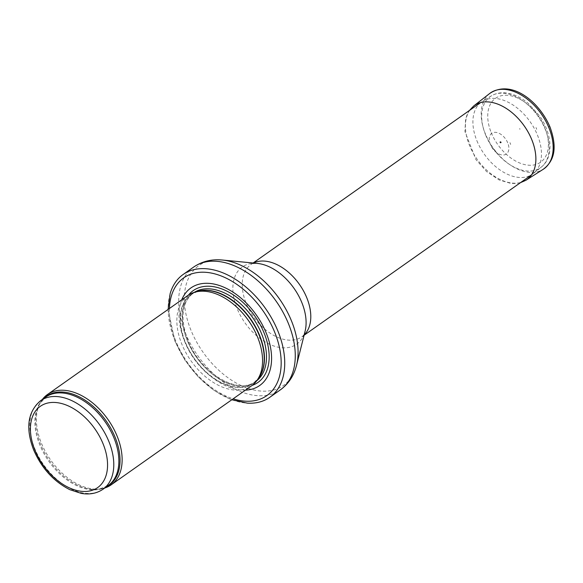 <?xml version="1.0" encoding="UTF-8"?>
<svg xmlns="http://www.w3.org/2000/svg" width="583" height="583" viewBox="0 0 583 583"><rect width="100%" height="100%" fill="white"/><g stroke="black" fill="none" stroke-linecap="round" stroke-linejoin="round"><path stroke-width="0.44" stroke-dasharray="2.92 2.19" d="M42.362 399.457A55.261 35.097 -125.2 0 0 40.307 402.649A55.261 35.097 -125.2 0 0 41.4 443.153A55.261 35.097 -125.2 0 0 101.092 488.838A55.261 35.097 -125.2 0 0 104.787 487.978M187.857 295.501A55.261 35.097 -125.2 0 0 181.823 344.123A55.261 35.097 -125.2 0 0 251.557 385.829M181.736 299.815A59.685 37.902 -125.2 0 0 184.374 340.465A59.685 37.902 -125.2 0 0 245.436 390.144M170.127 293.723A75.156 47.726 -125.2 0 0 174.915 340.625A75.156 47.726 -125.2 0 0 247.272 403.13M476.872 140.7A44.213 28.079 -125.2 0 0 532.658 174.062A44.213 28.079 -125.2 0 0 533.627 173.333A44.213 28.079 -125.2 0 0 530.122 121.752A44.213 28.079 -125.2 0 0 482.717 101.143A44.213 28.079 -125.2 0 0 481.704 101.806A44.213 28.079 -125.2 0 0 476.872 140.7M501.344 142.456A0.969 0.619 -125.2 0 0 500.046 141.8A0.969 0.619 -125.2 0 0 500.651 143.294A0.969 0.619 -125.2 0 0 501.344 142.456M520.065 129.011L519.562 128.719L520.065 129.011M536.01 127.509A23.539 14.947 54.8 0 1 536.681 129.309L536.01 127.509M507.735 142.879A12.673 8.053 -125.2 0 0 498.45 133.033A12.673 8.053 -125.2 0 0 489.866 135.679A12.673 8.053 -125.2 0 0 499.646 154.313A12.673 8.053 -125.2 0 0 507.735 142.879M40.57 400.718A54.161 34.39 -125.2 0 0 34.659 448.371A54.161 34.39 -125.2 0 0 102.994 489.239M43.82 398.429A54.423 34.565 -125.2 0 0 39.447 404.238L45.656 397.132A54.161 34.39 -125.2 0 0 39.746 444.785A54.161 34.39 -125.2 0 0 108.081 485.654L99.307 489.115A54.423 34.565 -125.2 0 0 106.244 486.951M40.307 402.649L39.447 404.238A54.423 34.565 -125.2 0 0 40.519 444.129A54.423 34.565 -125.2 0 0 99.307 489.115L101.092 488.838M196.588 291.697A54.161 34.39 -125.2 0 0 191.246 294.466L197.885 291.332A54.219 34.433 -125.2 0 0 185 342.323A54.219 34.433 -125.2 0 0 221.657 383.082A54.219 34.433 -125.2 0 0 258.845 377.777L253.671 382.98A54.161 34.39 -125.2 0 0 258.065 378.884M194.307 292.345A54.161 34.39 -125.2 0 0 193.279 293.03L191.246 294.466A54.161 34.39 -125.2 0 0 185.328 342.119A54.161 34.39 -125.2 0 0 253.671 382.98L255.704 381.544A54.161 34.39 -125.2 0 0 256.695 380.808M187.369 340.676A54.161 34.39 -125.2 0 0 255.704 381.544C238.855 395.631 200.013 372.989 187.792 340.122C179.885 318.107 181.714 302.409 193.279 293.03A54.161 34.39 -125.2 0 0 187.369 340.676M188.498 295.064A56.172 35.672 -125.2 0 0 187.092 340.027A56.172 35.672 -125.2 0 0 252.177 385.37M169.434 308.494A72.066 45.765 -125.2 0 0 175.891 341.244A72.066 45.765 -125.2 0 0 233.134 398.816M193.665 267.058A75.156 47.726 -125.2 0 0 185.46 333.192A75.156 47.726 -125.2 0 0 280.292 389.903M222.356 260.033A73.349 46.582 -125.2 0 0 190.918 330.102A73.349 46.582 -125.2 0 0 248.394 388.453A73.349 46.582 -125.2 0 0 296.55 365.235M253.452 263.035A44.213 28.079 -125.2 0 0 251.025 264.478C250.981 263.815 253.088 263.465 257.343 263.414A47.223 29.988 -125.2 0 0 237.106 308.524A47.223 29.988 -125.2 0 0 274.112 346.083A47.223 29.988 -125.2 0 0 305.113 331.144C303.634 335.13 302.592 336.996 301.987 336.734A44.213 28.079 -125.2 0 0 304.158 334.934M253.117 263.006L251.025 264.478A44.213 28.079 -125.2 0 0 246.201 303.379A44.213 28.079 -125.2 0 0 301.987 336.734L304.071 335.261M485.581 134.848A43.528 27.641 -125.2 0 0 541.454 166.978A43.528 27.641 -125.2 0 0 538.007 116.192A43.528 27.641 -125.2 0 0 491.331 95.896A43.528 27.641 -125.2 0 0 485.581 134.848M491.258 132.705A39.112 24.836 -125.2 0 0 543.757 159.29A39.112 24.836 -125.2 0 0 519.183 98.775A39.112 24.836 -125.2 0 0 491.258 132.705M548.989 126.591L549.142 126.97A43.098 27.372 -125.2 0 0 548.989 126.591M509.979 142.631L510.635 144.489A15.85 10.071 -125.2 0 0 509.979 142.631M489.684 93.499A46.421 29.478 -125.2 0 0 493.087 147.878A46.421 29.478 -125.2 0 0 543.167 169.332M473.746 105.938A45.438 28.851 -125.2 0 0 477.069 159.174A45.438 28.851 -125.2 0 0 526.092 180.169M231.794 399.763L214.631 390.858L198.577 377.281L184.935 360.185L174.842 340.997L168.093 309.435M531.565 174.842L532.658 174.062M480.603 102.579L481.704 101.806M533.627 173.333L541.454 166.978C554.01 157.097 552.152 133.631 539.515 115.842L528.213 103.359C521.756 97.951 515.059 94.584 508.121 93.258C501.854 92.121 496.264 93.003 491.331 95.896L482.717 101.143M469.504 110.406L467.092 114.734L465.613 119.194L464.921 131.547L475.845 159.48L486.565 171.555L499.092 179.928L510.744 183.368L515.51 183.492L520.466 182.661M519.664 128.697C519.847 129.375 519.847 129.375 519.664 128.697M500.644 142.041C499.012 141.21 501.846 144.424 500.644 142.041"/><path stroke-width="0.87" d="M104.787 487.978A55.261 35.097 -125.2 0 0 111.127 484.859A55.261 35.097 -125.2 0 0 107.957 419.469A55.261 35.097 -125.2 0 0 47.434 394.531A55.261 35.097 -125.2 0 0 42.362 399.457M111.127 484.859L251.557 385.829A55.261 35.097 -125.2 0 0 257.088 380.262A55.261 35.097 -125.2 0 0 248.387 320.439A55.261 35.097 -125.2 0 0 194.955 292.156A55.261 35.097 -125.2 0 0 187.857 295.501L47.434 394.531M245.436 390.144A59.685 37.902 -125.2 0 0 256.265 314.886A59.685 37.902 -125.2 0 0 181.736 299.815M231.794 399.763L247.272 403.13A75.156 47.726 -125.2 0 0 269.754 397.336A75.156 47.726 -125.2 0 0 265.447 308.407A75.156 47.726 -125.2 0 0 183.128 274.491A75.156 47.726 -125.2 0 0 170.127 293.723L168.093 309.435M102.994 489.239A54.161 34.39 -125.2 0 0 99.89 425.16A54.161 34.39 -125.2 0 0 40.57 400.718C27.714 411.744 25.382 428.09 33.588 449.763C41.546 468.149 53.629 481.456 69.836 489.676L81.256 493.386C89.556 494.836 96.8 493.451 102.994 489.239L108.081 485.654A54.161 34.39 -125.2 0 0 104.976 421.567A54.161 34.39 -125.2 0 0 45.656 397.132L40.57 400.718M34.893 450.061A49.737 31.584 54.8 0 1 70.412 406.919A49.737 31.584 54.8 0 1 101.661 483.868A49.737 31.584 54.8 0 1 34.893 450.061M106.244 486.951A54.423 34.565 -125.2 0 0 106.07 420.802A54.423 34.565 -125.2 0 0 43.82 398.429M257.088 380.262L258.845 377.777A54.219 34.433 -125.2 0 0 250.304 319.083A54.219 34.433 -125.2 0 0 197.885 291.332L194.955 292.156M258.065 378.884A54.161 34.39 -125.2 0 0 250.566 318.901A54.161 34.39 -125.2 0 0 196.588 291.697M256.695 380.808A54.161 34.39 -125.2 0 0 252.599 317.465A54.161 34.39 -125.2 0 0 194.307 292.345M252.177 385.37A56.172 35.672 -125.2 0 0 254.749 315.95A56.172 35.672 -125.2 0 0 188.498 295.064M233.134 398.816A72.066 45.765 -125.2 0 0 280.991 357.933A72.066 45.765 -125.2 0 0 224.01 277.136A72.066 45.765 -125.2 0 0 169.434 308.494M269.754 397.336L280.292 389.903A75.156 47.726 -125.2 0 0 275.985 300.974A75.156 47.726 -125.2 0 0 193.665 267.058L183.128 274.491M222.356 260.033L257.343 263.414A47.223 29.988 -125.2 0 1 293.985 288.286A47.223 29.988 -125.2 0 1 305.113 331.144L296.55 365.235A73.349 46.582 -125.2 0 0 279.264 298.664A73.349 46.582 -125.2 0 0 222.356 260.033C211.665 258.976 202.104 261.322 193.665 267.058M304.158 334.934A44.213 28.079 -125.2 0 0 299.451 284.424A44.213 28.079 -125.2 0 0 253.452 263.035M548.997 127.976A46.421 29.478 -125.2 0 0 489.684 93.499C511.051 78.975 539.013 101.078 550.002 127.014C555.942 143.527 556.867 159.13 543.167 169.332A46.421 29.478 -125.2 0 0 549.295 128.734A46.421 29.478 -125.2 0 0 548.997 127.976M520.466 182.661L526.092 180.169A45.438 28.851 -125.2 0 0 531.791 139.694A45.438 28.851 -125.2 0 0 473.746 105.938L489.684 93.499M296.55 365.235C293.949 375.656 288.534 383.884 280.292 389.903M304.071 335.261L531.565 174.842M253.117 263.006L480.603 102.579M526.092 180.169L543.167 169.332M473.746 105.938L469.504 110.406"/></g></svg>
